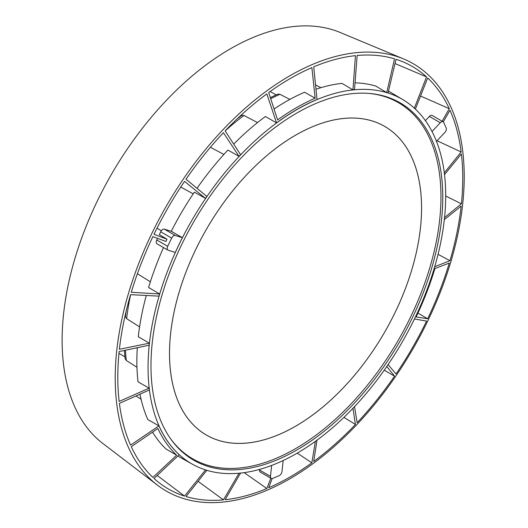 <?xml version="1.0" encoding="UTF-8"?>
<svg xmlns="http://www.w3.org/2000/svg" width="528" height="528" viewBox="0 0 528 528"><rect width="100%" height="100%" fill="white"/><g stroke="black" fill="none" stroke-linecap="round" stroke-linejoin="round"><path stroke-width="0.79" d="M315.995 89.245A210.679 121.638 -60 0 1 341.933 83.371L352.961 89.866L355.43 55.658A243.923 140.831 120 0 0 313.711 66.838L317.044 99.488A210.474 121.519 120 0 0 276.52 122.885L265.412 116.51A210.679 121.638 -60 0 0 233.693 144.085M355.04 82.83A210.679 121.638 -60 0 1 375.738 86.051L386.714 92.585L394.541 58.832A243.923 140.831 120 0 0 357.139 55.493L354.512 89.714A210.474 121.519 120 0 0 352.961 89.866M388.476 91.186A210.679 121.638 -60 0 1 392.146 93.238L403.082 99.785A210.474 121.519 -60 0 1 434.108 268.759A210.474 121.519 -60 0 1 296.875 453.347A210.474 121.519 -60 0 1 192.614 464.323A210.474 121.519 -60 0 1 191.638 220.737A210.474 121.519 -60 0 1 403.082 99.785M197.01 188.305A210.679 121.638 -60 0 1 227.918 150.071L239.052 156.374L223.417 132.693A243.923 140.831 120 0 0 186.014 179.223L206.851 196.429A210.474 121.519 120 0 0 205.517 198.383L194.363 192.152A210.679 121.638 -60 0 0 171.27 231.304M182.391 237.673L175.263 235.475A3.656 2.112 120 0 0 173.686 235.765A3.656 2.112 120 0 0 171.64 238.115L167.699 246.312A3.656 2.112 120 0 0 167.924 250.107A3.656 2.112 120 0 0 168.181 250.219L175.309 252.424A210.474 121.519 120 0 1 182.391 237.673L171.356 231.33L164.34 229.165A3.656 2.112 120 0 0 162.763 229.462A3.656 2.112 120 0 0 160.717 231.812L159.344 234.663L167.006 239.25L165.931 241.487L152.876 236.617A243.923 140.831 120 0 0 131.281 292.274L159.608 293.977L148.579 287.483A210.679 121.638 -60 0 1 163.508 247.559M159.608 293.977A210.474 121.519 120 0 0 158.961 296.142L130.574 294.657A243.923 140.831 120 0 0 119.394 349.285L149.338 343.174L138.27 336.739A210.679 121.638 -60 0 1 146.282 295.482M192.614 464.323L181.474 458.126A210.679 121.638 -60 0 1 177.863 455.974M137.3 347.721A210.679 121.638 -60 0 0 138.013 381.79L149.12 388.159A210.474 121.519 120 0 0 149.338 389.961L119.394 403.399A243.923 140.831 120 0 0 130.574 445.117L158.961 425.878L147.827 419.575A210.679 121.638 -60 0 1 139.946 394.172M296.875 449.968A206.336 119.13 -60 0 1 189.796 457.75A206.336 119.13 -60 0 1 193.703 221.925A206.336 119.13 -60 0 1 395.974 100.63A206.336 119.13 -60 0 1 432.729 264.508A206.336 119.13 -60 0 1 296.875 449.968M192.119 458.482A205.847 118.846 -60 0 1 186.78 455.611M392.621 99.092A205.847 118.846 -60 0 1 397.769 102.28M276.52 122.885L266.845 93.892A243.923 140.831 120 0 0 225.126 130.885L240.603 154.73A210.474 121.519 120 0 0 239.052 156.374M149.338 343.174A210.474 121.519 120 0 0 149.12 345.226L119.156 351.549A243.923 140.831 120 0 0 119.156 401.419L149.12 388.159M158.961 425.878A210.474 121.519 120 0 0 179.223 454.7L154.004 478.454A243.923 140.831 120 0 0 159.588 483.113A243.923 140.831 120 0 0 184.543 496.082L205.517 469.88M414.341 108.181L426.551 76.916A243.923 140.831 120 0 0 402.838 61.789A243.923 140.831 120 0 0 396.013 59.281L388.047 93.001A210.474 121.519 120 0 0 386.714 92.585M271.649 465.419L270.481 476.342A3.656 2.112 120 0 0 271.214 478.421A3.656 2.112 120 0 0 272.705 478.408L279.114 475.682A3.656 2.112 120 0 0 282.011 471.438L283.18 460.522M270.151 91.502L276.131 94.875M124.892 356.836L118.972 353.344M157.568 238.366L156.783 240.002A3.656 2.112 120 0 0 157.001 243.804L167.924 250.107M259.631 469.379L259.558 470.039A3.656 2.112 120 0 0 260.291 472.111L271.214 478.421M436.471 141.326L444.754 132.587A3.656 2.112 120 0 0 446.153 127.882L443.678 122.41A3.656 2.112 120 0 0 443.117 121.77L432.194 115.46A3.656 2.112 120 0 0 430.366 115.645A3.656 2.112 120 0 0 429.376 116.444L425.396 120.641M443.117 121.77A3.656 2.112 120 0 0 441.289 121.948A3.656 2.112 120 0 0 440.299 122.747L432.016 131.492M289.72 75.867A246.781 142.481 120 0 0 131.096 284.968A246.781 142.481 120 0 0 157.502 485.199A246.781 142.481 120 0 0 311.52 464.699A246.781 142.481 120 0 0 456.793 239.078A246.781 142.481 120 0 0 403.603 58.938A246.781 142.481 120 0 0 289.72 75.867M403.603 58.938L340.19 32.485A237.963 137.392 120 0 0 230.386 48.807A237.963 137.392 120 0 0 77.431 250.437A237.963 137.392 120 0 0 102.887 443.513L157.502 485.199M315.163 98.208L311.87 67.617A243.923 140.831 120 0 0 290.275 78.52A243.923 140.831 120 0 0 268.686 92.552L277.609 119.889A212.52 122.701 -60 0 1 296.386 107.686A212.52 122.701 -60 0 1 315.163 98.208L304.55 92.215A212.52 122.701 120 0 0 285.912 101.64A212.52 122.701 120 0 0 274.058 109.019M320.918 87.681L315.553 84.929M434.894 268.547A212.52 122.701 -60 0 1 416.117 316.939L427.68 318.754A243.923 140.831 120 0 0 449.275 263.096L434.894 268.547M152.546 432.128A212.52 122.701 120 0 0 166.089 449.071L176.649 455.195A212.52 122.701 -60 0 1 157.872 428.485L131.281 446.681A243.923 140.831 120 0 0 152.876 477.404L176.649 455.195M135.986 395.954L141.055 399.221M124.377 350.44L125.09 358.69L126.304 360.446L136.957 367.283M126.133 311.289L125.426 316.853L126.641 318.674L139.577 326.878M223.885 154.447L210.421 147.259M257.532 122.575L243.956 115.474L241.771 115.335L237.31 118.727M289.872 99.409L279.965 94.301L277.834 94.123L270.343 97.634M426.551 76.916L395.003 63.545M442.141 121.202L449.275 108.682A243.923 140.831 120 0 0 427.68 77.966L415.364 109.131M449.275 108.682L420.545 96.023M444.226 172.92L461.162 151.972A243.923 140.831 120 0 0 449.981 110.253L443.289 121.889M461.162 151.972L437.039 140.732M444.444 217.655L461.399 203.821A243.923 140.831 120 0 0 461.399 153.952L444.444 174.722M461.399 203.821L445.698 196.007M434.603 266.739L449.981 260.707A243.923 140.831 120 0 0 461.162 206.085L444.226 219.707M449.981 260.707L438.062 254.331M427.68 318.754L417.912 313.124M388.047 364.492L396.013 373.996A243.923 140.831 120 0 0 426.551 321.097L414.341 318.952M384.239 370.181L394.541 376.147L386.714 366.445M354.512 406.507L357.139 422.677A243.923 140.831 120 0 0 394.541 376.147M343.939 417.351L355.43 424.479L352.961 408.144M317.044 439.996L313.711 461.479A243.923 140.831 120 0 0 355.43 424.479M297.251 453.123L311.87 462.812L315.374 441.21M272.164 478.566L268.686 487.753A243.923 140.831 120 0 0 311.824 462.851A243.923 140.831 120 0 0 311.87 462.812M244.167 472.639L266.845 488.532L270.824 478.19M240.603 473.015L225.126 499.706A243.923 140.831 120 0 0 266.845 488.532M198.086 481.331L223.417 499.877L239.052 473.167M206.851 470.29L186.014 496.538A243.923 140.831 120 0 0 223.417 499.877M157.192 475.451L184.543 496.082M205.517 198.383L184.543 181.375A243.923 140.831 120 0 0 154.004 234.267L167.006 239.25M137.399 273.735L150.355 281.807M157.027 228.155L161.344 230.776M193.208 193.868L180.761 187.051M421.555 207.966A178.213 102.894 120 0 0 384.648 126.383A178.213 102.894 120 0 0 247.315 174.128A178.213 102.894 120 0 0 169.521 353.476A178.213 102.894 120 0 0 206.435 435.059A178.213 102.894 120 0 0 343.761 387.314A178.213 102.894 120 0 0 421.555 207.966M396.323 135.181A178.233 102.901 120 0 0 384.622 126.35A178.213 102.894 120 0 0 384.569 126.337A178.213 102.894 120 0 0 373.487 121.367M196.508 427.904A178.213 102.894 120 0 0 206.356 435.013A178.213 102.894 120 0 0 206.395 435.039M398.297 102.577A205.656 118.734 120 0 0 398.29 102.577A205.656 118.734 120 0 0 371.111 93.595M171.27 439.732A205.656 118.734 120 0 0 192.634 458.779A205.656 118.734 120 0 0 192.641 458.779M171.105 439.501A205.656 118.734 120 0 0 192.647 458.786A205.656 118.734 120 0 0 192.68 458.806M369.323 93.43A205.656 118.734 -60 0 1 398.363 102.623A205.656 118.734 -60 0 1 440.959 196.766A205.656 118.734 -60 0 1 351.186 403.729A205.656 118.734 -60 0 1 192.713 458.825A205.656 118.734 -60 0 1 170.234 438.273M421.568 207.959A178.233 102.901 120 0 0 384.655 126.37A178.233 102.901 120 0 0 247.309 174.115A178.233 102.901 120 0 0 169.508 353.483A178.233 102.901 120 0 0 206.422 435.079A178.233 102.901 120 0 0 343.768 387.328A178.233 102.901 120 0 0 421.568 207.959M206.389 435.059A178.233 102.901 120 0 0 219.892 440.774M398.33 102.604A205.656 118.734 120 0 0 398.297 102.584A205.656 118.734 120 0 0 370.828 93.568M164.34 229.165L175.263 235.475M160.717 231.812L171.64 238.115M156.783 240.002L167.699 246.312M259.558 470.039L270.481 476.342M429.376 116.444L440.299 122.747M125.486 350.209A195.083 112.629 120 0 0 126.304 360.446M130.64 294.664A195.083 112.629 120 0 0 126.641 318.674M243.956 115.474A195.083 112.629 120 0 0 225.166 130.944M279.965 94.301A195.083 112.629 120 0 0 270.692 98.71M187.546 455.836L192.634 458.779M393.195 99.634L398.29 102.577"/></g></svg>
